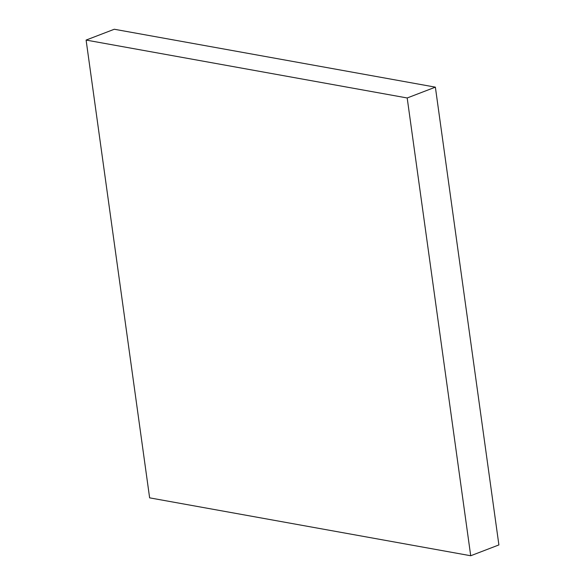 <?xml version="1.0" encoding="UTF-8"?>
<svg xmlns="http://www.w3.org/2000/svg" width="585" height="585" viewBox="0 0 585 585"><rect width="100%" height="100%" fill="white"/><g stroke="black" fill="none" stroke-linecap="round" stroke-linejoin="round"><path stroke-width="0.88" d="M86.105 40.072L114.287 29.25L435.372 87.15L407.189 97.973L86.105 40.072L149.628 497.85L470.713 555.75L407.189 97.973L435.372 87.15L498.895 544.928L470.713 555.75L498.895 544.928L435.372 87.15L114.287 29.25L86.105 40.072L407.189 97.973L470.713 555.75L149.628 497.85L86.105 40.072"/></g></svg>
